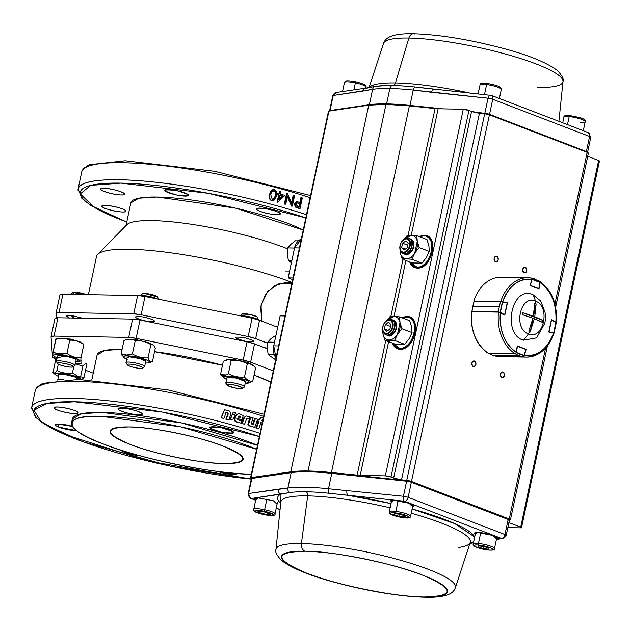 <?xml version="1.0" encoding="UTF-8"?>
<svg xmlns="http://www.w3.org/2000/svg" width="631" height="631" viewBox="0 0 631 631"><rect width="100%" height="100%" fill="white"/><g stroke="black" fill="none" stroke-linecap="round" stroke-linejoin="round"><path stroke-width="0.95" d="M128.937 426.95A67.99 11.926 12 0 1 202.819 439.444A67.99 11.926 12 0 1 243.116 459.392A67.99 11.926 12 0 1 224.297 463.564A67.99 11.926 12 0 1 150.415 451.062A67.99 11.926 12 0 1 110.117 431.115A67.99 11.926 12 0 1 128.937 426.95C103.949 427.613 104.367 433.442 130.191 444.429C151.882 453.492 203.285 463.943 224.297 463.564C249.284 462.902 248.866 457.073 223.043 446.078C201.344 437.015 149.949 426.572 128.937 426.95M125.821 226.434A95.178 16.69 12 0 1 152.166 220.598A95.178 16.69 12 0 1 287.618 248.835A95.178 16.69 -168 0 0 152.166 220.598A95.178 16.69 -168 0 0 126.776 224.746L97.687 254.38A117.618 20.626 12 0 1 129.063 249.253A117.618 20.626 12 0 1 292.106 282.443A117.618 20.626 -168 0 0 129.063 249.253A117.618 20.626 -168 0 0 96.496 256.47L88.387 294.645M292.058 282.641L285.677 282.53L274.674 285.527L265.43 294.354L260.706 307.037L261.66 321.116L261.06 305.002L267.86 291.159L279.407 283.453L291.822 283.753M101.906 206.242C101.039 203.237 126.318 208.372 125.861 211.109C126.728 214.114 101.457 208.979 101.906 206.242M104.083 188.346C114.385 188.361 132.494 195.31 121.247 194.94C110.946 194.932 92.828 187.975 104.083 188.346A12.241 2.145 12 0 1 117.382 190.601A12.241 2.145 12 0 1 124.63 194.19A12.241 2.145 12 0 1 121.247 194.94A12.241 2.145 12 0 1 107.948 192.692A12.241 2.145 12 0 1 100.692 189.103A12.241 2.145 12 0 1 104.083 188.346M176.459 190.554C192.013 195.176 192.116 196.659 176.775 195.003C161.228 190.381 161.118 188.898 176.459 190.554M276.646 211.566C288.178 215.818 270.541 215.51 259.933 211.267C248.401 207.007 266.037 207.323 276.646 211.566M130.822 202.89L138.796 198.213L157.182 197.03L235.434 208.096L303.243 230.023A95.178 16.69 -168 0 0 157.182 197.03A95.178 16.69 -168 0 0 130.83 202.866L126.011 225.527M305.822 217.884L208.538 193.331L120.939 183.116L90.809 185.34L80.255 193.898L94.256 207.323L126.752 222.049A146.849 25.753 12 0 1 120.939 183.116A146.849 25.753 12 0 1 305.822 217.884M249.442 420.751L248.922 420.554A96.543 16.927 12 0 1 249.442 420.751M244.016 418.708L243.542 418.534A96.543 16.927 12 0 1 244.016 418.708M240.529 417.462L238.289 416.689A96.543 16.927 12 0 1 240.529 417.462M83.379 344.226L79.751 341.71L70.175 339.013L57.342 338.571M252.85 365.609C253.346 362.636 225.819 357.036 226.766 360.309M91.803 379.941L97.079 355.127A96.543 16.927 -168 0 1 122.122 349.188L104.643 350.52L97.071 355.15M270.904 382.157L254.056 375.106A96.543 16.927 -168 0 1 270.904 382.157M222.491 365.239L154.556 351.68A96.543 16.927 -168 0 1 222.491 365.239M152.868 344.944L149.09 342.83L135.831 339.549L127.17 339.588M75.483 363.046L81.028 363.566L80.863 360.175M128.716 337.419L136.115 338.358L243.164 360.12L250.641 362.202L273.302 370.902L250.641 362.202L254.538 343.871L267.323 348.785L254.538 343.871L250.641 362.202A10.743 1.885 12 0 0 243.164 360.12L247.06 341.789L254.538 343.871A10.743 1.885 -168 0 0 247.06 341.789L140.011 320.027L247.06 341.789L243.164 360.12L136.115 338.358L140.011 320.027L136.115 338.358A10.743 1.885 12 0 0 128.716 337.419L132.62 319.089L140.011 320.027A10.743 1.885 -168 0 0 132.62 319.089L57.934 317.764L132.62 319.089L128.716 337.419L54.037 336.094L128.716 337.419M93.238 373.173L85.54 370.216L93.238 373.173M51.064 336.757A10.743 1.885 12 0 0 51.056 336.851L52.483 356.736A10.743 1.885 12 0 0 55.662 358.747L52.483 356.736L51.056 336.851L54.037 336.094L57.934 317.764L54.037 336.094A10.743 1.885 12 0 0 51.064 336.757L54.96 318.426A10.743 1.885 -168 0 0 54.952 318.521L57.934 317.764A10.743 1.885 -168 0 0 54.96 318.426M54.203 407.878C53.753 410.615 79.025 415.75 78.157 412.753C78.615 410.016 53.335 404.873 54.203 407.878M59.054 427.195L76.635 430.642A12.241 2.145 12 0 1 75.988 430.642A12.241 2.145 12 0 1 62.69 428.394A12.241 2.145 12 0 1 55.433 424.805A12.241 2.145 12 0 1 58.825 424.048A12.241 2.145 12 0 1 72.415 426.382L57.563 424.071L59.054 427.195M133.251 454.793L140.09 455.787A12.241 2.145 12 0 1 127.825 453.452A12.241 2.145 12 0 1 121.12 450.187L133.251 454.793M233.344 474.496L236.672 473.408A12.241 2.145 12 0 1 236.735 473.747A12.241 2.145 12 0 1 233.344 474.496A12.241 2.145 12 0 1 217.253 471.365L233.344 474.496M221.647 427.857C206.313 426.201 206.416 427.684 221.97 432.314C237.311 433.97 237.201 432.487 221.647 427.857M121.554 408.154C110.307 407.784 128.416 414.733 138.717 414.748C149.973 415.119 131.855 408.162 121.554 408.154A12.241 2.145 12 0 1 134.853 410.402A12.241 2.145 12 0 1 142.109 413.991A12.241 2.145 12 0 1 138.717 414.748A12.241 2.145 12 0 1 125.419 412.493A12.241 2.145 12 0 1 118.171 408.904A12.241 2.145 12 0 1 121.554 408.154M71.548 422.896L72.384 418.992A107.42 18.835 -168 0 1 102.119 412.398A107.42 18.835 -168 0 1 257.487 445.312L181.578 422.944L102.119 412.398L81.383 413.739L72.376 419.016M74.466 401.781L162.057 412.004L259.349 436.549A146.849 25.753 12 0 0 74.466 401.781L46.757 403.485L33.964 410.253L40.849 421.413L64.938 434.554L148.474 461.135L251.28 479.087A146.849 25.753 12 0 1 64.701 434.451A146.849 25.753 12 0 1 74.466 401.781M300.135 200.989L300.742 201.21A107.42 18.835 12 0 0 300.135 200.989M251.351 474.165A107.42 18.835 12 0 1 134.829 454.32A107.42 18.835 12 0 1 71.548 422.92A107.42 18.835 12 0 1 101.283 416.326L180.742 426.872L256.651 449.24A107.42 18.835 12 0 0 101.283 416.326C61.609 414.409 62.698 429.561 103.271 443.956C137.384 458.232 218.91 474.804 251.95 474.181M74.087 317.961L72.194 315.61A9.52 1.672 12 0 0 71.279 316.099L71.279 316.099A9.52 1.672 12 0 0 74.332 318.056L74.087 317.961M59.969 294.851A10.743 1.885 -168 0 1 62.942 294.196L59.046 312.526L62.942 294.196L137.629 295.521L133.733 313.852L59.046 312.526L133.733 313.852A10.743 1.885 12 0 1 141.123 314.79L133.733 313.852L137.629 295.521A10.743 1.885 -168 0 1 145.02 296.46L141.123 314.79L145.02 296.46L252.069 318.221L248.172 336.552L141.123 314.79L248.172 336.552A10.743 1.885 12 0 1 255.65 338.634L248.172 336.552L252.069 318.221A10.743 1.885 -168 0 1 259.546 320.303L255.65 338.634L267.591 343.217L255.65 338.634L259.546 320.303L277.687 327.268L259.546 320.303L252.069 318.221L145.02 296.46L137.629 295.521L62.942 294.196L59.961 294.953A10.743 1.885 -168 0 1 59.969 294.851L56.072 313.181A10.743 1.885 12 0 1 59.046 312.526L56.064 313.284L56.388 317.819L56.064 313.284A10.743 1.885 12 0 1 56.072 313.181M107.814 318.647L113.675 318.75M147.402 321.534L242.69 340.898M262.117 346.782L267.307 348.509M244.694 337.664C256.785 341.261 256.872 342.412 244.938 341.126C232.847 337.53 232.76 336.37 244.694 337.664M138.323 316.533C146.337 316.541 160.424 321.952 151.669 321.66C143.663 321.652 129.576 316.249 138.323 316.533M69.449 317.969L66.042 315.973L72.163 315.603L82.401 318.198M71.287 339.249L74.695 340.559L71.287 339.249M82.006 343.367L83.331 343.871L82.006 343.367M71.327 339.257L67.201 339.178M289.455 271.874A95.178 16.69 12 0 1 285.677 271.851M301.303 239.157L294.567 247.865L288.186 277.877L292.705 279.612L288.186 277.877L293.052 277.963L288.186 277.877L294.567 247.865L299.433 247.951L294.567 247.865A12.344 9.015 91 0 1 301.303 239.157M280.117 315.847L273.736 345.859L276.031 358.037A12.344 9.015 91 0 1 273.736 345.859L278.602 345.946L273.736 345.859L280.117 315.847L284.983 315.934L280.117 315.847M78.031 190.246A149.642 26.242 12 0 1 78.118 188.921A149.642 26.242 12 0 1 168.58 183.755A149.642 26.242 12 0 1 306.5 214.698A149.571 26.226 -168 0 0 119.59 179.764A149.571 26.226 -168 0 0 78.189 188.937L81.935 198.473L90.391 205.185L126.736 222.12M31.55 408.92A149.642 26.242 -168 0 1 31.637 407.594A149.642 26.242 -168 0 1 45.842 399.959A149.642 26.242 -168 0 1 260.019 433.371A149.571 26.226 -168 0 0 73.109 398.429A149.571 26.226 -168 0 0 31.708 407.61L35.454 417.146L43.91 423.858L83.182 441.866L171.009 466.325L251.272 479.15M259.704 208.12A12.241 2.145 12 0 1 273.002 210.368A12.241 2.145 12 0 1 280.259 213.956A12.241 2.145 12 0 1 276.875 214.714A12.241 2.145 12 0 1 263.577 212.458A12.241 2.145 12 0 1 256.32 208.869A12.241 2.145 12 0 1 259.704 208.12M105.306 205.383A12.241 2.145 12 0 1 118.604 207.631A12.241 2.145 12 0 1 125.861 211.219A12.241 2.145 12 0 1 122.469 211.969A12.241 2.145 12 0 1 109.171 209.721A12.241 2.145 12 0 1 101.914 206.132A12.241 2.145 12 0 1 105.306 205.383M168.035 189.481A12.241 2.145 12 0 1 181.334 191.737A12.241 2.145 12 0 1 188.59 195.326A12.241 2.145 12 0 1 185.198 196.075A12.241 2.145 12 0 1 171.9 193.827A12.241 2.145 12 0 1 164.644 190.239A12.241 2.145 12 0 1 168.035 189.481M57.602 407.019A12.241 2.145 12 0 1 70.901 409.267A12.241 2.145 12 0 1 78.149 412.863A12.241 2.145 12 0 1 74.766 413.613A12.241 2.145 12 0 1 61.467 411.357A12.241 2.145 12 0 1 54.211 407.768A12.241 2.145 12 0 1 57.602 407.019M213.223 426.793A12.241 2.145 12 0 1 226.521 429.041A12.241 2.145 12 0 1 233.778 432.629A12.241 2.145 12 0 1 230.394 433.379A12.241 2.145 12 0 1 217.096 431.131A12.241 2.145 12 0 1 209.839 427.542A12.241 2.145 12 0 1 213.223 426.793M76.099 360.175A9.52 1.672 -168 0 0 70.451 357.383A9.52 1.672 -168 0 0 60.111 355.632A9.52 1.672 -168 0 0 57.476 356.215L56.372 361.421A9.52 1.672 12 0 1 59.006 360.837A9.52 1.672 12 0 1 69.347 362.58A9.52 1.672 12 0 1 74.986 365.373L76.099 360.175M145.737 361.405A9.52 1.672 -168 0 0 140.09 358.613A9.52 1.672 -168 0 0 129.749 356.87A9.52 1.672 -168 0 0 127.115 357.454L126.011 362.651A9.52 1.672 12 0 1 128.645 362.068A9.52 1.672 12 0 1 138.986 363.819A9.52 1.672 12 0 1 144.633 366.611L145.737 361.405L140.224 358.653L129.749 356.87L127.115 357.454M245.554 381.7A9.52 1.672 -168 0 0 239.914 378.908A9.52 1.672 -168 0 0 229.566 377.157A9.52 1.672 -168 0 0 226.931 377.74L225.827 382.946A9.52 1.672 12 0 1 228.461 382.362A9.52 1.672 12 0 1 238.81 384.113A9.52 1.672 12 0 1 244.449 386.906L245.554 381.7M58.809 374.767L64.504 374.428L74.616 376.857L77.424 378.726A9.52 1.672 -168 0 0 71.784 375.926A9.52 1.672 -168 0 0 61.444 374.175A9.52 1.672 -168 0 0 58.809 374.759L57.705 379.965A9.52 1.672 12 0 1 60.339 379.381A9.52 1.672 12 0 1 63.644 379.657A9.52 1.672 -168 0 0 60.339 379.381A9.52 1.672 -168 0 0 57.713 380.122M76.091 360.175L76.099 360.088C76.454 357.958 56.798 353.967 57.468 356.302M79.033 361.531A13.322 2.335 12 0 0 73.732 357.603A13.322 2.335 12 0 0 57.437 354.606A13.322 2.335 12 0 0 54.234 356.263A13.322 2.335 12 0 0 57.137 357.816L66.61 355.774L78.938 359.828L75.752 361.776A13.322 2.335 12 0 0 76.13 361.784A13.322 2.335 12 0 0 79.033 361.531L81.241 360.774C80.815 361.429 80.744 360.427 81.02 357.777L83.836 344.534C79.498 341.434 74.805 339.991 69.757 340.196C65.49 338.098 60.868 337.648 55.891 338.855L53.075 352.098C57.35 354.196 61.972 354.646 66.941 353.439L69.757 340.196L66.941 353.439C71.287 356.539 75.98 357.982 81.02 357.777C75.98 357.982 71.287 356.539 66.941 353.439L56.593 353.407L53.075 352.098L56.198 338.784M245.562 381.597L236.12 377.993L226.931 377.748M248.496 383.064A13.322 2.335 12 0 0 243.187 379.128A13.322 2.335 12 0 0 226.9 376.131A13.322 2.335 12 0 0 223.697 377.795A13.322 2.335 12 0 0 226.592 379.341L223.2 377.07C222.254 373.797 249.781 379.397 249.284 382.37L245.214 383.301A13.322 2.335 12 0 0 245.593 383.309A13.322 2.335 12 0 0 248.496 383.064L252.755 381.242L255.571 367.999C253.165 364.939 250.42 363.527 247.313 363.764L244.497 377.007C246.902 380.075 249.647 381.487 252.755 381.242C249.647 381.479 246.902 380.067 244.497 377.007L247.313 363.764C242.288 361.019 236.909 359.922 231.183 360.482C228.903 359.149 226.277 359.465 223.295 361.437L220.479 374.688C222.759 376.021 225.385 375.697 228.367 373.726L231.183 360.482L228.367 373.726C233.391 376.47 238.77 377.567 244.497 377.007C238.77 377.567 233.391 376.47 228.367 373.726L226.048 374.932L220.479 374.688L223.682 377.78M55.567 374.806A13.322 2.335 12 0 0 58.47 376.36L58.77 373.15L73.346 375.626L81.154 379.476A13.322 2.335 12 0 0 77.219 376.896A13.322 2.335 12 0 0 61.436 373.315A13.322 2.335 12 0 0 55.567 374.806L52.98 372.605C53.935 373.56 55.26 372.874 56.932 370.539L58.297 364.119L56.932 370.539C61.751 372.992 66.933 373.789 72.462 372.937L73.89 366.185M127.328 359.268C114.771 354.63 133.977 354.969 145.524 359.591L145.398 363.006A13.322 2.335 12 0 0 145.769 363.014A13.322 2.335 12 0 0 148.671 362.77A13.322 2.335 12 0 0 143.371 358.834A13.322 2.335 12 0 0 127.083 355.845A13.322 2.335 12 0 0 123.873 357.501L121.16 353.731C124.559 355.442 128.314 355.513 132.415 353.928C137.274 356.894 142.488 358.211 148.056 357.872L150.872 344.629C146.006 341.663 140.792 340.346 135.231 340.685L132.415 353.928L135.231 340.685C131.832 338.965 128.077 338.894 123.976 340.48L121.16 353.731L123.976 340.48M75.334 363.748L82.866 366.177L80.547 377.101L82.866 366.177C84.546 363.842 85.863 363.156 86.833 364.126L84.018 377.377L77.976 376.384L72.462 372.937C66.933 373.789 61.759 372.992 56.932 370.539C55.26 372.874 53.935 373.56 52.965 372.59L55.78 359.347L52.98 372.605M57.09 357.801L55.78 359.347M155.258 348.367C154.145 345.472 152.686 344.226 150.872 344.629L148.056 357.872C149.168 360.774 150.628 362.02 152.442 361.618L155.258 348.367M122.296 355.923L121.16 353.731L126.523 355.056L132.415 353.928C137.274 356.894 142.488 358.211 148.056 357.872C149.168 360.766 150.628 362.02 152.442 361.618L148.687 362.762M53.753 355.403L53.296 355.095C52.87 355.75 52.799 354.748 53.075 352.098C52.799 354.748 52.87 355.742 53.296 355.095M258.442 319.901L257.487 317.298A7.848 1.38 -168 0 0 255.184 315.918A7.848 1.38 -168 0 0 247.368 313.986A7.848 1.38 -168 0 0 242.225 314.057L249.726 314.396L256.872 316.707M73.322 293.407L72.683 292.737M72.762 292.524L86.266 294.606A7.848 1.38 -168 0 0 74.86 292.185A7.848 1.38 -168 0 0 72.762 292.524L71.011 294.338M142.401 293.762L144.499 293.415L157.671 297.012A7.848 1.38 -168 0 0 155.368 295.623A7.848 1.38 -168 0 0 147.544 293.691A7.848 1.38 -168 0 0 142.409 293.762L140.5 295.726M140.484 368.354C147.693 368.591 136.083 364.134 129.473 364.126C122.256 363.882 133.875 368.346 140.484 368.354A7.848 1.372 12 0 1 132.597 367.084A7.848 1.372 12 0 1 127.375 364.876A7.848 1.372 12 0 1 129.473 364.126A7.848 1.372 12 0 1 138.623 365.751A7.848 1.372 12 0 1 142.48 368.086A7.848 1.372 12 0 1 140.484 368.354M234.898 387.955C244.741 389.019 244.67 388.065 234.693 385.107C224.857 384.042 224.928 384.989 234.898 387.955M73.022 366.564C73.314 364.813 57.098 361.516 57.658 363.44C57.366 365.199 73.575 368.488 73.022 366.564M255.768 318.56A9.52 1.672 12 0 1 258.26 319.846A9.52 1.672 -168 0 0 251.595 317.275A9.52 1.672 -168 0 0 242.596 315.879A9.52 1.672 -168 0 0 240.963 315.965A9.52 1.672 12 0 1 255.768 318.56M73.133 294.354A9.52 1.672 12 0 1 74.072 294.393A9.52 1.672 -168 0 0 73.133 294.354A9.52 1.672 -168 0 0 72.32 294.361A9.52 1.672 12 0 1 73.133 294.354M155.952 298.266A9.52 1.672 12 0 1 157.64 299.023A9.52 1.672 -168 0 0 142.772 295.584A9.52 1.672 -168 0 0 140.737 295.758A9.52 1.672 12 0 1 155.952 298.266M126.776 359.047A13.322 2.335 12 0 1 123.873 357.501M81.991 379.499L84.018 377.377M229.29 384.421A7.848 1.372 12 0 1 238.439 386.046A7.848 1.372 12 0 1 242.304 388.373A7.848 1.372 12 0 1 240.301 388.641A7.848 1.372 12 0 1 232.413 387.379A7.848 1.372 12 0 1 227.192 385.162A7.848 1.372 12 0 1 229.29 384.421M242.304 388.373L244.236 387.166A9.52 1.672 -168 0 0 239.559 384.334A9.52 1.672 -168 0 0 228.461 382.362A9.52 1.672 -168 0 0 225.914 383.269L227.192 385.162M142.488 368.078L144.42 366.871A9.52 1.672 -168 0 0 139.735 364.04A9.52 1.672 -168 0 0 128.645 362.068A9.52 1.672 -168 0 0 126.097 362.975L127.367 364.868M59.835 362.888A7.848 1.372 12 0 1 68.984 364.513A7.848 1.372 12 0 1 72.841 366.848A7.848 1.372 12 0 1 70.846 367.116A7.848 1.372 12 0 1 62.958 365.854A7.848 1.372 12 0 1 57.729 363.637A7.848 1.372 12 0 1 59.835 362.888M72.841 366.848L74.781 365.633A9.52 1.672 -168 0 0 70.096 362.801A9.52 1.672 -168 0 0 59.006 360.837A9.52 1.672 -168 0 0 56.459 361.737L57.729 363.63M262.338 419.844L262.804 420.293M258.008 419.662L257.109 421.437L258.04 421.95L255.894 427.921L258.182 428.386M261.534 417.517L259.096 418.968L258.797 419.915M260.28 422.691L262.18 423.03M250.673 417.391L250.018 417.541L247.896 424.245L248.456 425.389L249.947 426.154L254.127 427.148M255.216 418.771L254.601 418.834L252.447 424.592M246.729 418.527L248.685 418.834M246.216 415.963L244.505 417.422L242.186 423.511L244.591 424.229L246.658 418.795L247.336 418.44L249.213 418.992L250.018 416.87L246.216 415.963L243.921 417.525L241.61 423.614L244.094 424.079M225.772 412.635L227.357 413.053L227.815 414.07L225.851 419.173L228.454 419.607M224.47 409.716L220.976 417.911L223.902 418.416L226.19 412.485L227.791 412.911L228.248 413.928L226.284 419.031L228.808 419.71L230.993 414.031L229.471 411.041L224.47 409.716L221.363 417.754L223.902 418.416M233.273 412.051L229.834 419.875L233.36 418.992L234.945 414.875L233.722 414.535L235.347 413.841L235.765 412.745L233.273 412.051L230.291 419.741L233.36 418.992M237.035 418.692L242.32 419.93L243.093 415.679L239.677 413.857L238.163 413.802L236.72 414.591L234.74 419.512L235.789 421.484L241.081 423.172L241.894 421.051L237.8 419.875L237.556 418.574L242.32 419.93M238.163 413.802L236.215 414.717L235.473 415.797L234.243 419.631L235.276 421.603L240.608 423.038M263.64 416.35A149.642 26.242 -168 0 0 49.463 382.938A149.642 26.242 -168 0 0 35.257 390.573L31.637 407.594M234.243 419.631L234.74 419.512M235.276 421.603L235.789 421.484M235.473 415.797L235.978 415.679M234.803 417.43L235.308 417.304M236.215 414.717L236.72 414.591M240.6 417.123L239.299 416.081L238.124 417.083L240.466 417.754L240.6 417.123M229.834 419.875L230.291 419.741M243.921 417.525L244.505 417.422M247.896 424.245L248.527 424.158L249.087 425.31L250.594 426.075L254.719 427.329L257.645 419.236L255.445 418.558L253.118 424.521L251.572 423.969L251.241 423.243L253.173 417.896L250.917 417.186L248.527 424.158M248.456 425.389L249.087 425.31M254.601 418.834L255.271 418.763M257.732 419.686L258.434 419.623L257.803 421.374L258.749 421.887L256.596 427.857L258.805 428.591L261.005 422.636L262.819 423.243M257.109 421.437L257.803 421.374M259.096 418.968L259.806 418.905L259.507 419.86L258.434 419.623M263.332 417.801L260.926 417.462M262.267 417.462L259.806 418.905M262.685 420.845L261.77 420.538L262.946 419.623M255.981 427.51L256.683 427.447M258.04 421.95L258.749 421.887M262.039 420.041L262.882 419.923M273.744 200.626L272.111 200.65C269.658 199.278 268.869 197.124 269.752 194.206C270.139 191.146 271.709 189.623 274.453 189.631C276.867 191.019 277.608 193.157 276.678 196.052L273.744 200.626L271.693 200.792C269.256 199.428 268.483 197.282 269.366 194.356L272.466 189.781M277.601 202.007L277.285 202.306A149.642 26.242 -168 0 0 277.104 202.259L278.642 195.003A149.642 26.242 -168 0 0 277.49 194.687L277.719 193.614A149.642 26.242 -168 0 1 278.129 193.725M278.926 193.685L279.383 191.516A149.642 26.242 -168 0 1 279.801 191.627M291.585 202.709L293.131 195.444L293.73 195.35A150.998 26.478 -168 0 1 294.59 195.61L292.358 206.085A150.998 26.478 -168 0 0 292.185 206.029L287.531 195.91L285.78 204.152A150.998 26.478 -168 0 0 284.896 203.9L287.121 193.425L286.584 193.536L284.36 204.01L284.896 203.9M291.774 206.092L291.759 206.171A149.642 26.242 -168 0 0 291.577 206.124L287.342 196.793M285.283 204.01L285.236 204.263A149.642 26.242 -168 0 0 284.36 204.01M300.096 208.451A150.998 26.478 -168 0 0 298.266 207.883L296.16 207.063L294.914 203.86L297.367 201.778L299.788 202.338A150.998 26.478 -168 0 1 300.459 202.543L301.484 197.716A150.998 26.478 -168 0 1 302.32 197.976L300.096 208.451L299.417 208.522A149.642 26.242 -168 0 0 297.611 207.954L295.529 207.149L294.291 203.947L296.728 201.857M299.851 202.354L300.821 197.787A149.642 26.242 -168 0 1 301.429 197.976M78.118 188.921L81.738 171.9A149.642 26.242 12 0 1 172.192 166.734A149.642 26.242 12 0 1 310.121 197.677M294.914 203.86L294.291 203.947M296.16 207.063L295.529 207.149M296.286 201.881L297.367 201.778M298.597 203.095L297.051 202.843L295.765 204.113L297.777 206.582A150.998 26.478 -168 0 1 299.488 207.11L300.23 203.624L296.744 202.914M298.873 206.921L299.559 203.695L297.95 203.166M298.266 207.883L297.611 207.954M291.577 206.124L292.185 206.029M287.121 193.425A150.998 26.478 -168 0 1 287.326 193.48L291.979 203.576L293.73 195.35M278.184 193.48L277.955 194.553A150.998 26.478 -168 0 1 279.115 194.876L277.577 202.125A150.998 26.478 -168 0 1 277.758 202.18L284.967 195.373A150.998 26.478 -168 0 0 280.243 194.048L280.756 191.635A150.998 26.478 -168 0 0 279.856 191.382L279.344 193.804A150.998 26.478 -168 0 0 278.184 193.48L277.719 193.614M282.988 195.949A150.998 26.478 -168 0 0 280.014 195.121L279.052 199.672L282.988 195.949M273.286 199.585L275.321 195.949C276.102 193.693 275.581 191.99 273.775 190.846L272.742 190.838M272.316 199.562L273.507 199.522L275.771 195.807C276.544 193.559 276.023 191.856 274.193 190.704L271.622 191.919L270.675 194.451L272.316 199.562M273.775 190.846L274.193 190.704M272.111 200.65L271.693 200.792M278.571 199.798L282.483 196.075A149.642 26.242 -168 0 0 279.967 195.373M291.822 263.127L288.367 260.437L287.389 254.167L287.744 247.92L290.883 244.347L295.355 240.797L298.376 240.853M287.744 247.92L294.527 248.038M288.367 260.437L291.877 260.5M276.315 360.301L268.175 354.638L267.307 348.359L267.765 342.097L270.967 338.642L275.992 335.227M267.765 342.097L274.509 342.215M268.175 354.638L274.296 354.748M251.524 478.527A4.078 0.718 12 0 1 250.57 477.833A4.078 0.718 12 0 1 251.02 477.612L290.788 471.807A103.342 18.125 12 0 1 308.038 470.994L290.788 471.807L368.725 105.172A103.342 18.125 -168 0 1 385.975 104.36L308.038 470.994L385.975 104.36A103.342 18.125 -168 0 1 409.361 105.898L331.433 472.532L308.038 470.994A103.342 18.125 12 0 1 331.433 472.532L357.122 475.206L385.738 340.559L357.122 475.206A13.598 2.382 12 0 0 360.198 475.411L388.625 341.671L360.198 475.411L385.352 475.853L463.288 109.218L385.352 475.853L360.198 475.411L331.433 472.532L409.361 105.898L435.051 108.571A13.598 2.382 -168 0 0 438.127 108.777L411.238 235.3L438.127 108.777L463.288 109.218A4.078 0.718 -168 0 1 468.936 110.37L390.999 477.004L385.352 475.853A4.078 0.718 12 0 1 390.999 477.004L393.649 478.022L390.999 477.004L468.936 110.37L471.578 111.387L393.649 478.022A6.799 1.191 12 0 0 401.521 479.828L479.45 113.194L401.521 479.828L406.75 480.372L484.679 113.738L406.75 480.372L401.521 479.828L393.649 478.022L471.578 111.387A6.799 1.191 -168 0 0 479.45 113.194L484.679 113.738A4.078 0.718 -168 0 1 489.404 114.826L411.475 481.461L406.75 480.372A4.078 0.718 12 0 1 411.475 481.461L509.256 519.005A4.078 0.718 12 0 1 510.455 519.802A4.078 0.718 12 0 1 510.014 520.023L509.398 520.11L510.014 520.023L509.256 519.005L545.578 348.115L509.256 519.005L411.475 481.461L489.404 114.826L587.185 152.371L554.949 304.032L587.185 152.371L489.404 114.826L484.679 113.738L479.45 113.194L463.288 109.218L438.127 108.777L409.361 105.898L385.975 104.36L368.725 105.172L290.788 471.807L251.02 477.612L328.948 110.977L368.725 105.172L328.499 111.206A4.078 0.718 -168 0 1 328.948 110.977L251.02 477.612L251.777 478.629M474.473 361.05C471.507 361.894 471.112 363.724 473.305 366.548C476.279 365.712 476.665 363.874 474.473 361.05L473.408 361.035L474.473 361.05A2.855 2.082 -89 0 1 475.955 364.205A2.855 2.082 -89 0 1 473.842 366.658A2.855 2.082 -89 0 1 473.305 366.548A2.855 2.082 -89 0 1 471.83 363.393A2.855 2.082 -89 0 1 473.944 360.948A2.855 2.082 -89 0 1 474.473 361.05M503.081 372.038C500.115 372.874 499.72 374.711 501.913 377.535C504.887 376.691 505.273 374.861 503.081 372.038L502.016 372.014L503.081 372.038A2.855 2.082 -89 0 1 504.563 375.193A2.855 2.082 -89 0 1 502.45 377.638A2.855 2.082 -89 0 1 501.913 377.535A2.855 2.082 -89 0 1 500.438 374.38A2.855 2.082 -89 0 1 502.552 371.927A2.855 2.082 -89 0 1 503.081 372.038M525.347 267.284C522.373 268.128 521.987 269.958 524.18 272.781C527.153 271.937 527.54 270.107 525.347 267.284A2.855 2.082 -89 0 1 526.83 270.439A2.855 2.082 -89 0 1 524.716 272.884A2.855 2.082 -89 0 1 524.18 272.781A2.855 2.082 -89 0 1 522.705 269.626A2.855 2.082 -89 0 1 524.818 267.181A2.855 2.082 -89 0 1 525.347 267.284L524.282 267.26L525.347 267.284M496.739 256.296C493.765 257.14 493.379 258.97 495.572 261.802C498.545 260.958 498.932 259.12 496.739 256.296A2.855 2.082 -89 0 1 498.222 259.451A2.855 2.082 -89 0 1 496.108 261.904A2.855 2.082 -89 0 1 495.572 261.802A2.855 2.082 -89 0 1 494.097 258.639A2.855 2.082 -89 0 1 496.211 256.194A2.855 2.082 -89 0 1 496.739 256.296L495.674 256.281L496.739 256.296M507.821 527.619L520.764 527.847L520.717 527.145L508.886 522.602L520.717 527.145A2.721 0.473 12 0 1 521.522 527.682A2.721 0.473 12 0 1 520.764 527.847L507.821 527.619M598.701 161.213L598.645 160.511L587.721 156.314L598.645 160.511L520.717 527.145L598.645 160.511A2.721 0.473 -168 0 1 599.45 161.047L521.522 527.674M587.942 153.388L587.185 152.371A4.078 0.718 -168 0 1 588.392 153.167L555.651 307.194M417.399 268.096A16.998 11.216 111 0 1 414.788 267.599A16.998 11.216 111 0 1 409.7 261.952L417.399 268.096C432.172 269.271 439.515 234.724 424.355 235.363L419.41 236.657A16.998 11.216 111 0 1 424.355 235.363L427.897 236.294M393.981 316.478L405.883 260.485L393.981 316.478M400.141 349.282C414.914 350.45 422.257 315.91 407.098 316.549L402.152 317.843A16.998 11.216 111 0 1 407.098 316.549L410.639 317.48A16.998 11.216 -69 0 0 409.006 317.283A16.998 11.216 -69 0 0 408.375 317.29L407.098 316.549A16.998 11.216 111 0 1 409.716 317.046A16.998 11.216 111 0 1 414.741 335.045A16.998 11.216 111 0 1 400.141 349.282A16.998 11.216 111 0 1 397.53 348.785A16.998 11.216 111 0 1 392.443 343.138L400.141 349.282M435.051 108.571L408.091 235.402L435.051 108.571M402.996 259.38L390.834 316.588L402.996 259.38M398.508 349.085L396.694 347.705A16.998 11.216 -69 0 0 398.508 349.085M415.766 267.899L413.952 266.519A16.998 11.216 -69 0 0 415.766 267.899M425.625 236.112L426.264 236.097A16.998 11.216 -69 0 0 425.625 236.112M424.111 596.989C397.893 597.478 333.547 584.393 306.485 573.074C274.209 559.342 273.68 552.054 304.907 551.226C331.125 550.745 395.479 563.822 422.541 575.141C454.817 588.873 455.337 596.161 424.111 596.989A6.799 4.969 91 0 0 425.381 597.241A6.799 4.969 -89 0 1 424.111 596.989A84.988 14.907 12 0 1 306.485 573.074A84.988 14.907 12 0 1 304.907 551.226A84.988 14.907 12 0 1 422.541 575.141A84.988 14.907 12 0 1 424.111 596.989M301.413 543.543L307.683 495.895A96.835 16.982 -168 0 0 280.827 502.158A96.835 16.982 -168 0 1 307.683 495.895L301.413 543.543A91.747 16.09 12 0 1 428.402 569.359A91.747 16.09 12 0 1 455.416 587.619A91.747 16.09 -168 0 0 401.892 560.636A91.747 16.09 -168 0 0 301.413 543.543A6.799 4.969 91 0 0 304.907 551.226A6.799 4.969 -89 0 1 301.413 543.543A91.747 16.09 -168 0 0 275.968 549.475A91.747 16.09 12 0 1 301.413 543.543M441.716 523.146A96.835 16.982 -168 0 0 411.223 513.224A96.835 16.982 -168 0 1 470.229 542.415A96.835 16.982 -168 0 0 441.716 523.146M252.542 477.982A0.678 0.607 81.6 0 0 251.816 478.456L248.614 493.513A4.078 0.718 -168 0 0 248.172 493.734A4.078 0.718 12 0 1 248.614 493.513A4.078 3.628 -98.4 0 0 251.327 498.506A4.078 2.69 111 0 1 250.696 498.387A4.078 2.69 -69 0 0 251.327 498.506L281 494.128L280.708 503.293A100.889 17.692 12 0 1 281 494.128A4.078 3.628 -98.4 0 1 278.287 489.135L248.614 493.513L251.816 478.456L291.159 472.651L287.886 488.031L248.614 493.513A4.078 3.628 81.6 0 0 251.327 498.506L255.689 500.186L251.327 498.506L289.629 492.566A99.737 17.487 12 0 1 306.358 491.762A4.078 2.981 -89 0 1 307.683 495.895A96.835 16.982 -168 0 1 390.132 507.821A96.835 16.982 -168 0 0 307.683 495.895A4.078 2.981 91 0 0 306.358 491.762A99.737 17.487 12 0 1 329.09 493.268L404.518 501.227L501.353 538.409L496.487 539.126L501.353 538.409A4.078 2.69 -69 0 0 504.974 534.528L408.139 497.346L411.341 482.289L508.176 519.471L504.974 534.528L408.139 497.346A4.078 2.69 111 0 1 404.518 501.227L501.353 538.409A4.078 3.628 81.6 0 0 502.789 538.511A4.078 3.628 -98.4 0 1 501.353 538.409A4.078 2.69 111 0 0 504.974 534.528A4.078 0.718 12 0 1 506.18 535.325A4.078 0.718 12 0 1 505.739 535.545A4.078 3.628 -98.4 0 1 502.789 538.511L496.416 539.458M280.069 509.548L276.252 508.081L280.069 509.548M255.902 499.16A11.555 2.027 12 0 1 255.381 498.356L258.292 497.938L255.784 499.736A11.965 2.098 -168 0 1 258.213 497.922L273.436 500.809L277.064 504.264M473.526 542.51L471.68 542.786L473.739 541.477A100.889 17.692 12 0 1 471.68 542.786L469.961 543.236L471.68 542.786A4.078 3.628 81.6 0 0 473.116 542.889A4.078 3.628 -98.4 0 1 471.68 542.786L473.526 542.51M474.686 537.044L454.777 523.612L412.13 508.972A100.889 17.692 12 0 1 474.686 537.044M391.031 503.601L348.067 495.319A100.889 17.692 12 0 1 391.031 503.601M393.768 500.328L391.338 502.142A11.965 2.098 -168 0 1 393.768 500.328L408.991 503.215L412.619 506.669A11.965 2.098 -168 0 0 408.959 503.207A11.965 2.098 -168 0 0 393.768 500.328M477.683 532.548L475.253 534.362A11.965 2.098 -168 0 1 477.683 532.548L492.914 535.435L496.534 538.89A11.965 2.098 -168 0 0 492.874 535.427A11.965 2.098 -168 0 0 477.683 532.548M458.674 547.416A96.835 16.982 -168 0 0 470.229 542.415L455.416 587.619C454.257 590.048 452.932 597.88 425.381 597.241C398.721 596.342 368.283 591.302 334.067 582.137C309.758 575.606 292.263 568.397 281.568 560.517C276.757 555.296 274.887 551.612 275.968 549.475L280.842 502.031M332.103 472.879A101.977 17.881 -168 0 0 308.993 471.357A0.678 0.497 91 0 0 308.378 471.83A102.656 17.999 12 0 1 331.78 473.376L406.624 481.201L403.422 496.266L328.506 488.757L331.78 473.376A102.656 17.999 -168 0 0 291.159 472.651L287.886 488.031A102.656 17.999 12 0 1 328.506 488.757L331.78 473.376L406.624 481.201L407.09 480.719L332.174 472.871L331.78 473.376L332.237 472.895M346.971 490.358A4.078 2.074 96 0 0 348.067 495.319L404.518 501.227A4.078 2.074 -84 0 1 403.422 496.266L328.506 488.757A102.656 17.999 -168 0 0 287.886 488.031A4.078 3.628 81.6 0 0 289.629 492.566A99.737 17.487 12 0 1 329.09 493.268A4.078 2.074 -84 0 1 328.506 488.757A4.078 2.074 96 0 0 329.09 493.268L348.067 495.319A4.078 2.074 -84 0 1 346.971 490.358M507.852 518.808A0.678 0.45 111 0 1 508.176 519.471A4.078 0.718 12 0 1 509.383 520.267A4.078 0.718 -168 0 0 508.176 519.471A0.678 0.45 -69 0 0 507.852 518.808L411.018 481.627A0.678 0.45 111 0 1 411.341 482.289L508.176 519.471L504.974 534.528A4.078 0.718 -168 0 1 506.18 535.325L502.789 538.511M278.287 489.135A4.078 3.628 81.6 0 0 281 494.128L289.629 492.566A4.078 3.628 -98.4 0 1 287.886 488.031L278.287 489.135M255.665 500.296L250.696 498.387L248.172 493.734L251.367 478.677A4.078 0.718 -168 0 1 251.816 478.456L291.159 472.651A0.678 0.607 -98.4 0 1 291.885 472.177A0.678 0.607 81.6 0 0 291.159 472.651A102.656 17.999 12 0 1 308.378 471.83A0.678 0.497 -89 0 1 308.993 471.357M406.624 481.201L403.422 496.266A4.078 0.718 12 0 1 408.139 497.346L411.341 482.289A4.078 0.718 -168 0 0 406.624 481.201M475.38 533.787A11.555 2.027 12 0 1 474.851 532.982L477.762 532.564C486.533 532.264 501.156 538.637 497.465 537.786A11.555 2.027 12 0 1 496.66 538.306M391.465 501.566A11.555 2.027 12 0 1 390.936 500.762L393.847 500.344C402.61 500.044 417.233 506.417 413.55 505.565A11.555 2.027 12 0 1 412.737 506.086M391.575 501.046A11.555 2.027 12 0 1 391.157 500.62M413.408 505.352A11.555 2.027 12 0 1 412.855 505.565M497.323 537.573A11.555 2.027 12 0 1 496.771 537.786M256.012 498.64A11.555 2.027 12 0 1 255.602 498.214M408.139 497.346A4.078 0.718 -168 0 0 403.422 496.266A4.078 2.074 96 0 0 404.518 501.227A4.078 2.69 -69 0 0 408.139 497.346M411.12 481.65L507.955 518.824L509.383 520.267A4.078 0.718 12 0 1 508.941 520.488M395.456 82.953A96.835 16.982 12 0 1 469.685 93.017A96.835 16.982 12 0 0 395.456 82.953L408.864 38.049L395.456 82.953A4.078 2.981 -89 0 1 392.711 85.524A4.078 2.981 91 0 0 395.456 82.953A96.835 16.982 12 0 0 369.348 87.48A96.835 16.982 12 0 1 395.456 82.953M369.08 87.535L383.545 43.381C384.697 40.952 386.022 33.12 413.573 33.758A6.799 4.969 91 0 0 408.864 38.049A91.747 16.09 12 0 1 507.781 54.692A91.747 16.09 12 0 1 562.994 81.525A91.747 16.09 -168 0 0 507.781 54.692A91.747 16.09 -168 0 0 408.864 38.049A91.747 16.09 -168 0 0 383.545 43.381A91.747 16.09 12 0 1 408.864 38.049A6.799 4.969 -89 0 1 413.573 33.758A6.799 4.969 -89 0 1 414.851 34.011M413.573 33.758C440.233 34.658 470.679 39.698 504.895 48.863C529.204 55.394 546.698 62.603 557.386 70.483C562.205 75.704 564.075 79.388 562.994 81.525A91.747 16.09 12 0 1 537.549 87.457M426.256 88.332L415.443 87.031A99.737 17.487 -168 0 0 392.711 85.524A4.078 2.981 91 0 0 389.855 88.506A102.656 17.999 12 0 0 372.637 89.334A4.078 3.628 -98.4 0 1 375.587 86.36A4.078 3.628 81.6 0 0 372.637 89.334L362.896 91.077A4.078 3.628 -98.4 0 1 365.846 88.111A4.078 3.628 81.6 0 0 362.896 91.077L333.223 95.455A4.078 0.718 -168 0 0 332.782 95.675A4.078 0.718 12 0 1 333.223 95.455A4.078 3.628 -98.4 0 1 336.173 92.489A4.078 3.628 81.6 0 0 333.223 95.455L330.021 110.512A0.678 0.607 81.6 0 0 330.021 110.819A0.678 0.607 -98.4 0 1 330.021 110.512A4.078 0.718 -168 0 0 329.579 110.733A4.078 0.718 12 0 1 330.021 110.512L369.364 104.714A0.678 0.607 81.6 0 0 369.38 105.085A0.678 0.607 -98.4 0 1 369.364 104.714A102.656 17.999 -168 0 1 409.984 105.432L413.258 90.052A102.656 17.999 -168 0 0 389.855 88.506L386.59 103.886L389.855 88.506A102.656 17.999 -168 0 0 372.637 89.334L369.364 104.714L330.021 110.512L333.223 95.455L372.637 89.334L369.364 104.714A102.656 17.999 12 0 1 386.59 103.886A102.656 17.999 12 0 1 409.984 105.432L442.725 108.855L409.984 105.432L413.258 90.052L488.031 98.199A4.078 2.074 -84 0 1 490.39 95.186A4.078 2.074 -84 0 1 490.8 95.313A4.078 2.69 111 0 1 491.431 95.431A4.078 2.69 111 0 1 492.748 99.288L589.591 136.47L586.388 151.527A0.678 0.45 111 0 1 586.16 151.976A0.678 0.45 -69 0 0 586.388 151.527L489.553 114.345L492.748 99.288L589.591 136.47L586.388 151.527L489.553 114.345A0.678 0.45 111 0 1 489.325 114.803M490.8 95.313A4.078 2.074 96 0 0 490.39 95.186A4.078 2.074 96 0 0 488.031 98.199L484.837 113.264A4.078 0.718 12 0 1 489.553 114.345L492.748 99.288A4.078 0.718 -168 0 0 488.031 98.199L431.58 92.3A4.078 2.074 -84 0 1 433.939 89.279A4.078 2.074 96 0 0 431.58 92.3L413.258 90.052A4.078 2.074 -84 0 1 415.443 87.031A4.078 2.074 96 0 0 413.258 90.052A102.656 17.999 12 0 0 389.855 88.506A4.078 2.981 -89 0 1 392.711 85.524A99.737 17.487 -168 0 0 387.04 85.524A99.737 17.487 -168 0 0 375.973 86.329A4.078 3.628 -98.4 0 0 375.587 86.36L386.338 85.54M587.635 132.494A4.078 2.69 111 0 1 588.266 132.613A4.078 2.69 111 0 1 589.591 136.47A4.078 0.718 12 0 1 590.79 137.266A4.078 0.718 -168 0 0 589.591 136.47A4.078 2.69 -69 0 0 588.266 132.613L491.431 95.431A4.078 2.69 -69 0 1 492.748 99.288A4.078 0.718 12 0 0 488.031 98.199L484.837 113.264L473.818 112.105L484.837 113.264L484.829 113.761M337.601 92.591A4.078 3.628 -98.4 0 0 336.173 92.489L365.846 88.111A4.078 3.628 -98.4 0 1 367.281 88.214M491.431 95.431L415.443 87.031A99.737 17.487 -168 0 0 392.711 85.524A99.737 17.487 -168 0 0 387.04 85.524M433.939 89.279A4.078 2.074 -84 0 1 434.349 89.405M587.524 152.513L587.587 152.323A4.078 0.718 -168 0 0 586.388 151.527A4.078 0.718 12 0 1 587.587 152.323A4.078 0.718 12 0 1 587.429 152.473M587.587 152.323L590.79 137.266A4.078 0.718 12 0 1 590.348 137.487M406.482 317.022C421.035 316.407 413.991 349.566 399.809 348.446L392.687 343.232A16.319 10.766 111 0 0 397.293 347.965A16.319 10.766 111 0 0 399.809 348.446L401.695 349.172L399.809 348.446A16.319 10.766 111 0 0 413.818 334.777A16.319 10.766 111 0 0 408.991 317.503A16.319 10.766 111 0 0 406.482 317.022L402.397 317.929A16.319 10.766 111 0 1 406.482 317.022M412.627 319.041A16.319 10.766 -69 0 0 411.38 318.418L409.038 317.519M397.333 347.981L399.683 348.88A16.319 10.766 -69 0 0 401.032 349.251M423.74 235.836C438.293 235.221 431.249 268.388 417.059 267.26L409.945 262.046A16.319 10.766 111 0 0 414.551 266.779A16.319 10.766 111 0 0 417.059 267.26L418.945 267.986L417.059 267.26A16.319 10.766 111 0 0 431.076 253.591A16.319 10.766 111 0 0 426.248 236.317A16.319 10.766 111 0 0 423.74 235.836L419.654 236.751A16.319 10.766 111 0 1 423.74 235.836M429.885 237.863A16.319 10.766 -69 0 0 428.63 237.232L426.288 236.333M414.591 266.795L416.933 267.694A16.319 10.766 -69 0 0 418.29 268.072M395.882 511.394A10.877 1.909 12 0 1 410.576 516.284A10.877 1.909 -168 0 0 395.882 511.394L398.153 500.722L395.882 511.394A10.877 1.909 -168 0 0 389.295 511.765A10.877 1.909 12 0 1 395.882 511.394A1.357 0.552 97.4 0 0 396.11 513.027C384.807 511.449 392.285 516.316 403.201 517.641C414.504 519.218 407.027 514.352 396.11 513.027A1.357 0.552 -82.6 0 1 395.882 511.394M394.769 513.642L400.472 514.383L405.354 516.079L404.534 517.026L398.831 516.284L393.949 514.588L394.769 513.642L393.949 514.588L398.831 516.284L399.273 514.226L398.831 516.284L404.534 517.026L405.354 516.079L400.472 514.383L394.769 513.642M412.974 504.997L410.576 516.284C410.663 517.948 408.241 518.414 403.304 517.68A1.357 0.552 -82.6 0 1 403.201 517.641A9.52 1.672 12 0 1 391.039 514.21A9.52 1.672 12 0 1 396.11 513.027A9.52 1.672 12 0 1 408.273 516.458A9.52 1.672 12 0 1 403.201 517.641A1.357 0.552 97.4 0 0 403.304 517.68C393.31 516.032 388.641 514.06 389.295 511.765L391.693 500.47M404.779 515.882L404.534 517.026L404.779 515.882M496.889 537.21L494.491 548.505C494.799 549.909 492.779 550.413 488.433 550.043A1.357 0.718 -84.4 0 1 488.291 549.995A9.52 1.672 12 0 1 475.537 546.769A9.52 1.672 12 0 1 478.85 545.113A1.357 0.718 -84.4 0 1 478.456 543.457A10.877 1.909 -168 0 0 473.211 543.985A10.877 1.909 12 0 1 478.456 543.457L480.727 532.769L478.456 543.457A10.877 1.909 12 0 1 489.309 545.697A10.877 1.909 12 0 1 494.491 548.505A10.877 1.909 -168 0 0 489.309 545.697A10.877 1.909 -168 0 0 478.456 543.457A1.357 0.718 95.6 0 0 478.85 545.113C468.234 543.961 478.188 549.112 488.291 549.995C498.908 551.147 488.954 545.996 478.85 545.113A9.52 1.672 12 0 1 491.604 548.347A9.52 1.672 12 0 1 488.291 549.995A1.357 0.718 95.6 0 0 488.433 550.043A1.357 0.718 95.6 0 0 488.591 550.027M488.891 548.079L483.527 546.414L478.211 545.894L483.527 546.414L488.891 548.079L488.938 549.215L483.614 548.694L478.251 547.03L478.487 545.925L478.251 547.03L483.614 548.694L484.064 546.58L483.614 548.694L488.938 549.215M266.897 499.066L264.634 509.722A10.877 1.909 12 0 1 275.021 513.886A10.877 1.909 -168 0 0 264.634 509.722L266.897 499.066M256.139 498.064L253.741 509.359A10.877 1.909 12 0 1 264.634 509.722L264.318 511.268C252.163 509.856 252.014 510.96 263.876 514.588C276.039 516.008 276.181 514.904 264.318 511.268A9.52 1.672 12 0 1 273.412 514.888A9.52 1.672 12 0 1 263.876 514.588L263.876 514.588A9.52 1.672 12 0 1 254.782 510.976A9.52 1.672 12 0 1 264.318 511.268L264.634 509.722A10.877 1.909 -168 0 0 253.741 509.359C255.121 510.321 249.947 511.173 263.876 514.612C271.914 516.048 275.629 515.803 275.021 513.886L277.427 502.552M267.055 514.525L260.887 513.232L257.937 511.638L261.139 511.331L267.307 512.624L270.265 514.226L267.055 514.525L270.265 514.226L267.307 512.624L261.139 511.331L257.937 511.638L260.887 513.232L261.289 511.362L260.887 513.232L267.055 514.525L267.441 512.703L267.055 514.525M426.966 239.559L416.862 235.678L417.257 241.318L419.181 247.549L429.285 251.43L428.891 245.782L426.966 239.559L416.862 235.678L411.27 235.3A12.241 8.077 111 0 0 404.124 239.212L411.27 235.3C414.393 235.513 416.389 237.516 417.257 241.318L414.748 253.102C412.28 256.849 409.448 258.765 406.261 258.868C403.146 258.655 401.15 256.651 400.275 252.85L400.062 249.6A12.241 8.077 111 0 0 400.275 252.85L399.857 248.472L400.275 252.85L402.207 259.073L400.275 252.85A12.241 8.077 111 0 0 406.261 258.868L402.207 259.073L412.303 262.953L402.207 259.073L406.261 258.868L411.854 259.246L421.958 263.127L426.382 257.566L429.285 251.43L419.181 247.549L414.748 253.102L411.854 259.246L421.958 263.127L412.303 262.953M405.252 254.403L407.098 254.94L414.141 247.983L411.538 239.409M411.767 256.612L412.114 258.521M403.974 239.315L407.216 235.505L403.974 239.315M411.27 235.3L407.216 235.505L411.27 235.3A12.241 8.077 111 0 1 417.257 241.318L416.862 235.678L411.27 235.3M419.181 247.549L417.257 241.318A12.241 8.077 111 0 1 414.748 253.102L419.181 247.549M409.708 320.737L399.604 316.865L399.999 322.504L401.923 328.727L412.027 332.608L411.633 326.968L409.708 320.737L399.604 316.865L394.02 316.478A12.241 8.077 111 0 0 386.748 320.548L394.02 316.478C397.136 316.691 399.131 318.702 399.999 322.504L397.498 334.288C395.022 338.027 392.19 339.951 389.004 340.054C385.888 339.841 383.893 337.83 383.025 334.028L382.812 330.699A12.241 8.077 111 0 0 383.025 334.028L382.599 329.248M388.12 335.66L389.84 336.126L396.899 329.106L394.201 320.572M395.053 344.14L404.7 344.305L394.596 340.432L397.498 334.288L401.923 328.727L397.498 334.288L394.596 340.432L404.7 344.305L409.133 338.752L412.027 332.608L401.923 328.727L399.999 322.504L399.604 316.865L389.958 316.691L386.614 320.635L389.958 316.691L394.02 316.478A12.241 8.077 111 0 1 399.999 322.504A12.241 8.077 111 0 1 397.498 334.288A12.241 8.077 111 0 1 389.004 340.054L384.949 340.259L383.025 334.028L384.949 340.259L395.053 344.14L384.949 340.259L394.596 340.432L389.004 340.054A12.241 8.077 111 0 1 383.025 334.028L382.599 329.24M390.266 335.684L389.871 336.126M388.601 335.889A8.156 5.387 111 0 1 388.136 335.668M498.096 87.291A10.877 1.909 -168 0 0 486.619 84.522L484.482 94.563L486.619 84.522A10.877 1.909 -168 0 0 480.025 84.901A10.877 1.909 12 0 1 486.619 84.522A1.357 0.552 -82.6 0 1 487.298 83.505A1.357 0.552 -82.6 0 1 487.4 83.544A1.357 0.552 97.4 0 0 487.298 83.505A1.357 0.552 97.4 0 0 486.619 84.522A10.877 1.909 12 0 1 501.306 89.421A10.877 1.909 -168 0 0 498.096 87.291M583.296 130.704L585.221 121.641A10.877 1.909 -168 0 0 580.047 118.833A10.877 1.909 -168 0 0 569.194 116.593L567.482 124.63L569.194 116.593A10.877 1.909 -168 0 0 566.953 116.451A10.877 1.909 -168 0 0 563.94 117.114A10.877 1.909 12 0 1 569.194 116.593A10.877 1.909 12 0 1 580.047 118.833A10.877 1.909 12 0 1 585.221 121.641A10.877 1.909 12 0 1 579.976 122.169M570.14 115.631A1.357 0.718 95.6 0 0 569.998 115.583A1.357 0.718 95.6 0 0 569.194 116.593A1.357 0.718 -84.4 0 1 569.998 115.583A1.357 0.718 -84.4 0 1 570.14 115.631M355.363 82.858A10.877 1.909 -168 0 0 344.471 82.495A10.877 1.909 12 0 1 355.363 82.858L353.873 89.878L355.363 82.858A10.877 1.909 12 0 1 365.751 87.015A10.877 1.909 -168 0 0 362.541 84.885A10.877 1.909 -168 0 0 355.363 82.858L355.608 81.762L355.363 82.858M504.824 315.145L500.351 312.668C499.358 330.77 504.705 344.021 516.379 352.421L517.215 345.891L526.175 349.329L524.322 355.474C537.533 356.625 547.274 349.164 553.545 333.089L548.781 332.024L551.399 319.712L555.864 322.189C556.857 304.087 551.518 290.836 539.844 282.428L539.008 288.966L530.048 285.527L531.901 279.383C518.69 278.224 508.941 285.685 502.67 301.76L507.434 302.833L504.824 315.145L498.482 312.124L471.554 311.651A39.706 29.002 91 0 0 488.347 353.313L515.275 353.794A39.706 29.002 -89 0 1 498.482 312.124L471.554 311.651C470.41 330.699 476.011 344.581 488.347 353.313M473.81 301.042L500.73 301.523A39.706 29.002 -89 0 1 527.887 277.711A39.706 29.002 -89 0 1 531.365 278.066A39.706 29.002 91 0 0 527.887 277.711A39.706 29.002 91 0 0 500.73 301.523L502.67 301.76A38.341 28.009 -89 0 1 531.901 279.383L531.468 278.074L527.887 277.711L500.959 277.238A39.706 29.002 91 0 0 473.81 301.042M553.632 333.302L553.632 333.302A39.706 29.002 -89 0 1 526.475 357.107A39.706 29.002 -89 0 1 522.996 356.76L496.069 356.278A39.706 29.002 91 0 0 499.555 356.633L526.475 357.107C539.229 356.499 548.402 348.549 553.994 333.255M526.475 357.107A39.706 29.002 91 0 1 522.996 356.76L524.322 355.474A38.341 28.009 -89 0 0 553.545 333.089L548.781 332.024L551.399 319.712M555.864 322.189L555.887 322.693L555.864 322.189A38.341 28.009 -89 0 0 539.844 282.428L539.095 281.032L539.844 282.428L539.008 288.966M539.324 281.079L539.402 281.118C551.849 289.858 557.473 303.677 556.266 322.567M500.351 312.668L498.482 312.124A39.706 29.002 91 0 0 515.275 353.794L516.379 352.421A38.341 28.009 -89 0 1 500.351 312.668M532.95 294.645A31.976 21.107 111 0 1 535.396 301.129C550.973 305.988 543.614 340.787 528.439 333.862A31.976 21.107 111 0 1 523.265 340.212L536.595 337.9L544.813 323.253A31.976 31.976 0 0 0 545.01 312.195L540.759 301.105L532.95 294.645C511.844 284.967 501.582 333.483 523.265 340.212A31.976 21.107 -69 0 0 528.439 333.862C512.861 329.003 520.22 294.204 535.396 301.129A31.976 21.107 -69 0 0 532.95 294.645M534.362 318.789L530.245 331.63L529.519 331.393A52.01 34.334 111 0 1 528.439 333.862C543.622 340.772 550.973 306.003 535.396 301.129A52.01 34.334 111 0 1 535.427 303.614L536.137 303.929L534.78 316.825A52.002 9.118 12 0 1 542.77 320.398L542.352 322.362A52.002 9.118 -168 0 0 534.362 318.789L532.982 318.758L530.245 331.63L532.982 318.758L534.362 318.789L542.352 322.362L542.77 320.398L533.4 316.794L536.137 303.929L535.427 303.614A52.01 34.334 -69 0 0 535.396 301.129C520.212 294.22 512.861 328.988 528.439 333.862A52.01 34.334 -69 0 0 529.519 331.393L528.817 331.086L532.927 318.237A52.002 9.118 -168 0 0 522.176 314.617L522.594 312.653A52.002 9.118 12 0 1 533.345 316.273L534.702 303.377L535.427 303.614L534.702 303.377L533.345 316.273L531.965 316.249L522.594 312.653L522.176 314.617L532.927 318.237L528.817 331.086L530.245 331.63L534.362 318.789M534.78 316.825L536.137 303.929L533.4 316.794L534.78 316.825L533.4 316.794L542.77 320.398L534.78 316.825M533.345 316.273L522.594 312.653L531.965 316.249L533.345 316.273M555.864 322.906L555.84 322.465A38.341 28.009 -89 0 1 555.004 327.749A38.341 28.009 -89 0 1 553.632 332.837L549.033 331.803L551.526 320.075L555.84 322.465L553.695 333.105A39.706 29.002 91 0 0 553.766 332.876A39.706 29.002 -89 0 1 553.695 333.105L553.608 333.105M548.844 331.748L551.336 320.027M535.309 279.178A39.706 29.002 91 0 0 531.57 278.097A39.706 29.002 -89 0 1 531.736 278.137M539.253 281.032L531.547 278.09L532.107 279.415L539.655 282.317L538.85 288.619L530.316 285.346L532.107 279.415A38.341 28.009 -89 0 1 535.956 280.503A38.341 28.009 -89 0 1 539.655 282.317L538.953 280.945M519.053 355.647A39.706 29.002 -89 0 1 515.417 353.881L488.954 353.407A39.706 29.002 91 0 0 492.59 355.174L519.053 355.647L492.59 355.174A39.706 29.002 91 0 0 496.384 356.263L522.839 356.728A39.706 29.002 -89 0 1 519.053 355.647M524.116 355.434L516.56 352.54L517.373 346.23L525.907 349.511L524.116 355.434A38.341 28.009 -89 0 1 516.56 352.54L515.417 353.881A39.706 29.002 91 0 0 522.839 356.728L524.187 355.513L525.82 349.251L517.239 345.969L525.907 349.511L524.116 355.434M515.33 353.794L516.363 352.508M499.334 306.721A39.706 29.002 -89 0 1 500.667 301.713L474.212 301.247A39.706 29.002 91 0 0 472.879 306.248L499.334 306.721L472.879 306.248A39.706 29.002 91 0 0 472.043 311.446L498.498 311.919A39.706 29.002 -89 0 1 499.334 306.721M500.383 312.392L502.584 302.02L507.182 303.054L504.69 314.774L500.383 312.392A38.341 28.009 -89 0 1 502.584 302.02L500.667 301.713A39.706 29.002 91 0 0 498.498 311.919L500.383 312.392M474.212 301.247L474.212 301.247A39.706 29.002 -89 0 0 472.043 311.446L472.043 311.446M507.182 303.054L502.434 301.752L507.182 303.054M405.765 254.538A8.156 5.387 -69 0 0 406.467 254.877M403.296 253.654A8.156 5.387 -69 0 0 403.469 253.725A8.156 5.387 -69 0 0 404.723 253.962A8.156 5.387 -69 0 0 411.964 246.208A8.156 5.387 -69 0 0 409.314 238.494A8.156 5.387 -69 0 0 409.14 238.431M400.851 251.304A8.156 5.387 -69 0 0 403.122 253.591A8.156 5.387 -69 0 0 404.376 253.836A8.156 5.387 -69 0 0 411.617 246.074A8.156 5.387 -69 0 0 408.967 238.36A8.156 5.387 -69 0 0 407.713 238.124A8.156 5.387 -69 0 0 405.749 238.542M410.189 245.704A7.438 4.914 111 0 1 403.588 252.779A7.438 4.914 111 0 1 400.03 245.53A7.438 4.914 111 0 1 406.632 238.455A7.438 4.914 111 0 1 410.189 245.704M403.469 252.116A6.846 4.52 -69 0 0 409.551 245.609A6.846 4.52 -69 0 0 406.269 238.928A6.846 4.52 -69 0 0 400.196 245.443A6.846 4.52 -69 0 0 403.469 252.116M404.132 253.907A8.156 5.387 -69 0 0 404.755 254.222A8.156 5.387 -69 0 0 406.009 254.459A8.156 5.387 -69 0 0 413.25 246.705A8.156 5.387 -69 0 0 410.6 238.983A8.156 5.387 -69 0 0 409.937 238.802M404.928 254.277A8.156 5.387 -69 0 0 405.102 254.348A8.156 5.387 -69 0 0 406.356 254.593A8.156 5.387 -69 0 0 413.36 247.754A8.156 5.387 -69 0 0 410.947 239.117A8.156 5.387 -69 0 0 410.773 239.054M407.176 247.841L403.911 250.057L401.6 247.746L402.57 243.211L405.836 240.987L408.139 243.306L407.176 247.841M405.252 249.142L401.6 247.746M407.736 245.191L402.57 243.211M386.913 335.14A8.156 5.387 -69 0 0 387.537 335.447A8.156 5.387 -69 0 0 388.791 335.684A8.156 5.387 -69 0 0 396.031 327.931A8.156 5.387 -69 0 0 393.381 320.217A8.156 5.387 -69 0 0 392.719 320.027M387.71 335.511A8.156 5.387 -69 0 0 387.884 335.582A8.156 5.387 -69 0 0 389.138 335.818A8.156 5.387 -69 0 0 396.142 328.988A8.156 5.387 -69 0 0 393.728 320.351A8.156 5.387 -69 0 0 393.555 320.288M392.971 326.937A7.438 4.914 111 0 1 386.369 334.012A7.438 4.914 111 0 1 382.812 326.755A7.438 4.914 111 0 1 389.414 319.68A7.438 4.914 111 0 1 392.971 326.937M386.251 333.349A6.846 4.52 -69 0 0 392.332 326.834A6.846 4.52 -69 0 0 389.059 320.162A6.846 4.52 -69 0 0 382.978 326.669A6.846 4.52 -69 0 0 386.251 333.349M383.632 332.529A8.156 5.387 -69 0 0 385.904 334.824A8.156 5.387 -69 0 0 387.158 335.061A8.156 5.387 -69 0 0 394.399 327.3A8.156 5.387 -69 0 0 391.756 319.586A8.156 5.387 -69 0 0 390.494 319.349A8.156 5.387 -69 0 0 388.538 319.767M386.077 334.88A8.156 5.387 -69 0 0 386.251 334.951A8.156 5.387 -69 0 0 387.505 335.195A8.156 5.387 -69 0 0 394.509 328.357A8.156 5.387 -69 0 0 392.096 319.72A8.156 5.387 -69 0 0 391.922 319.657M389.958 329.074L386.693 331.291L384.389 328.972L385.352 324.437L388.617 322.22L390.92 324.531L389.958 329.074M388.041 330.376L384.389 328.972M390.518 326.424L385.352 324.437M275.321 195.949L275.771 195.807M35.715 389.327L37.071 387.134L42.624 383.403L78.686 379.42L168.114 389.942L264.089 414.236M82.196 170.654L83.552 168.461L89.105 164.73L125.167 160.755L214.595 171.277L310.57 195.563M77.432 378.718L77.282 379.405M242.225 314.057L240.474 315.863M157.671 297.004L158.468 299.189M54.219 356.247L53.036 355.237M510.463 519.794L547.424 345.914M250.57 477.825L328.499 111.198M280.054 509.659L276.228 508.192M473.455 542.841L469.882 543.465M407.019 480.704L332.174 472.871L308.867 471.333L291.648 472.162L252.305 477.959M509.383 520.267L506.18 535.325M562.994 81.525L558.908 121.341M365.846 88.111L375.587 86.36M329.563 110.89L332.782 95.675L336.173 92.489M590.79 137.266L588.266 132.613M475.608 532.69L473.211 543.985C472.635 545.515 474.52 546.888 478.874 548.087L488.433 550.043M499.381 98.483L501.306 89.421C501.96 87.125 497.291 85.153 487.298 83.505C482.36 82.771 479.931 83.237 480.025 84.901L478.117 93.901M562.734 122.808L563.94 117.114C563.633 115.718 565.652 115.205 569.998 115.583L579.558 117.54C583.912 118.738 585.797 120.103 585.221 121.641M342.546 91.542L344.471 82.495C346.025 82.156 341.978 79.356 355.608 81.762C363.85 83.805 367.226 85.556 365.751 87.015L365.507 88.159M554.057 333.05L556.242 322.796M517.286 345.977L525.82 349.251M525.986 349.582L524.187 355.513M474.023 301.287L471.854 311.493M502.457 301.752L507.056 302.785"/></g></svg>
